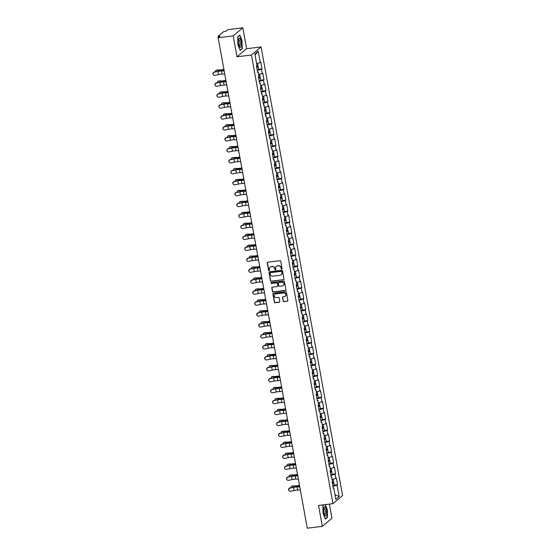 <?xml version="1.0" encoding="UTF-8"?>
<svg xmlns="http://www.w3.org/2000/svg" width="556" height="556" viewBox="0 0 556 556"><rect width="100%" height="100%" fill="white"/><g stroke="black" fill="none" stroke-linecap="round" stroke-linejoin="round"><path stroke-width="0.83" d="M281.69 269.153A0.5 0.466 -130 0 0 282.073 268.611L280.745 261.292A0.709 0.667 -130 0 0 279.946 260.688L267.804 262.189A0.709 0.667 -130 0 0 267.255 262.96L268.583 270.279A0.5 0.466 -130 0 0 269.375 270.598A0.5 0.466 -130 0 0 269.528 270.16L269.354 269.208A2.28 2.134 -130 0 1 271.113 266.741L272.127 266.616A2.28 2.134 -130 0 1 274.685 268.555L274.859 269.5A0.5 0.466 -130 0 0 275.651 269.827A0.5 0.466 -130 0 0 275.804 269.382L275.63 268.437A2.28 2.134 -130 0 1 277.388 265.97L278.396 265.844A2.28 2.134 -130 0 1 280.961 267.777L281.127 268.729A0.5 0.466 -130 0 0 281.69 269.153M276.422 266.345A2.28 2.134 -130 0 1 277.583 265.803L278.591 265.678A2.28 2.134 -130 0 1 281.148 267.617L281.322 268.562A0.5 0.466 -130 0 0 282.01 268.951M267.575 262.258A0.709 0.667 -130 0 0 267.45 262.793L268.777 270.112A0.5 0.466 -130 0 0 269.458 270.501M270.146 267.123A2.28 2.134 -130 0 1 271.307 266.581L272.322 266.456A2.28 2.134 -130 0 1 274.879 268.395L275.053 269.34A0.5 0.466 -130 0 0 275.734 269.729M283.101 301.032A0.709 0.667 -130 0 0 283.907 301.637L287.313 301.22A0.709 0.667 -130 0 0 287.862 300.448L286.382 292.317A0.709 0.667 -130 0 0 285.582 291.712L273.441 293.214A0.709 0.667 -130 0 0 272.892 293.985L274.372 302.11A0.709 0.667 -130 0 0 275.171 302.714L279.286 302.207A0.709 0.667 -130 0 0 279.835 301.435L279.202 297.96A0.709 0.667 -130 0 0 278.403 297.356L276.36 297.606A1.904 1.786 -130 0 1 274.803 294.305A1.904 1.786 -130 0 1 275.693 293.922L283.685 292.936A1.904 1.786 -130 0 1 285.242 296.237A1.904 1.786 -130 0 1 284.352 296.619L283.025 296.786A0.709 0.667 -130 0 0 282.476 297.557L283.296 300.872A0.709 0.667 -130 0 0 284.095 301.477L287.501 301.053A0.709 0.667 -130 0 0 287.73 300.984M237.002 56.795L246.635 48.713L242.833 27.8L233.2 35.883L237.002 56.795L251.43 55.009L332.961 503.653L318.532 505.432L322.334 526.344L307.28 528.2L218.154 37.738L219.954 36.23L218.855 36.362L218.974 37.05M233.2 35.883L218.154 37.738M283.421 279.8A0.709 0.667 -130 0 0 283.97 279.029L282.49 270.897A0.709 0.667 -130 0 0 281.69 270.292L269.549 271.794A0.709 0.667 -130 0 0 269 272.565L270.48 280.69A0.709 0.667 -130 0 0 271.279 281.294L283.609 279.633A0.709 0.667 -130 0 0 283.838 279.564M284.436 281.607L285.916 289.739A0.709 0.667 -130 0 1 285.367 290.51L273.225 292.004A0.709 0.667 -130 0 1 272.426 291.4L271.794 287.925A0.709 0.667 -130 0 1 272.343 287.153L277.263 286.542A0.709 0.667 -130 0 0 277.812 285.77L277.395 283.463A0.709 0.667 -130 0 0 276.596 282.858L271.467 283.49A0.5 0.466 -130 0 1 271.064 282.629A0.5 0.466 -130 0 1 271.293 282.524L283.636 281.002A0.709 0.667 -130 0 1 284.436 281.607M251.43 55.009L261.07 46.926L342.6 495.57L332.961 503.653M334.239 485.179L337.596 484.769L336.38 478.097L332.203 479.55A2.391 0.431 169.7 0 0 332.356 479.508M337.596 484.769L337.089 485.186L339.167 496.591L335.81 499.399L333.739 488.001L333.239 488.418L331.751 477.055L331.251 477.472L330.035 470.807L330.542 470.39L329.764 466.109L329.263 466.526L327.769 455.162L327.269 455.579L326.059 448.914L326.56 448.497L325.781 444.216L325.281 444.633L324.072 437.968L324.572 437.551L323.794 433.27L323.293 433.687L322.084 427.022L322.584 426.605L321.806 422.324L321.305 422.748L320.089 416.076L320.59 415.659L319.818 411.377L319.311 411.801L318.101 405.136L318.602 404.712L317.823 400.431L317.323 400.855L316.114 394.19L316.614 393.766L315.836 389.485L315.335 389.909L314.126 383.244L314.626 382.82L313.848 378.539L313.348 378.963L312.131 372.298L312.639 371.874L311.86 367.592L311.36 368.016L309.866 356.646L309.365 357.07L308.156 350.405L308.656 349.981L307.878 345.7L307.378 346.124L306.168 339.459L306.669 339.035L305.89 334.761L305.39 335.178L304.181 328.513L304.681 328.089L303.903 323.814L303.402 324.231L302.186 317.566L302.693 317.142L301.915 312.868L301.415 313.285L299.92 301.922L299.42 302.339L298.211 295.674L298.711 295.257L297.933 290.976L297.432 291.393L296.223 284.728L296.723 284.311L295.945 280.029L295.445 280.446L294.235 273.781L294.736 273.364L293.957 269.083L293.457 269.5L292.241 262.835L292.741 262.418L291.969 258.137L291.462 258.554L290.253 251.889L290.753 251.472L289.975 247.191L289.474 247.608L288.265 240.943L288.766 240.526L287.987 236.244L287.487 236.668L286.277 229.996L286.778 229.579L285.999 225.298L285.499 225.722L284.283 219.05L284.79 218.633L284.012 214.352L283.511 214.776L282.017 203.406L281.517 203.83L280.307 197.165L280.808 196.741L280.029 192.459L279.529 192.883L278.32 186.218L278.82 185.794L278.042 181.513L277.541 181.937L276.332 175.272L276.832 174.848L276.054 170.567L275.554 170.991L274.337 164.326L274.838 163.902L274.066 159.621L273.559 160.045L272.35 153.38L272.85 152.956L272.072 148.674L271.571 149.098L270.362 142.433L270.862 142.009L270.084 137.735L269.584 138.152L268.374 131.487L268.875 131.063L268.096 126.789L267.596 127.206L266.387 120.541L266.887 120.124L266.109 115.843L265.608 116.26L264.114 104.896L263.613 105.313L262.404 98.648L262.905 98.231L262.126 93.95L261.626 94.367L260.416 87.702L260.917 87.285L260.138 83.004L259.638 83.421L258.429 76.756L258.929 76.339L258.151 72.058L257.65 72.475L256.434 65.81L256.941 65.393L254.863 53.988L258.22 51.173L260.291 62.578L256.615 63.606M258.651 69.236L262.001 68.826L260.792 62.161L260.291 62.578M262.001 68.826L261.501 69.243L262.279 73.524L258.603 74.553M260.639 80.182L263.996 79.772L262.779 73.107L262.279 73.524M263.996 79.772L263.495 80.189L264.267 84.47L260.59 85.499M262.627 91.128L265.983 90.718L264.774 84.046L264.267 84.47M265.983 90.718L265.483 91.135L266.261 95.417L262.585 96.445M264.614 102.075L267.971 101.665L266.762 94.993L266.261 95.417M267.971 101.665L267.471 102.082L268.249 106.363L264.573 107.391M266.609 113.021L269.959 112.604L268.75 105.939L268.249 106.363M269.959 112.604L269.458 113.028L270.237 117.309L266.56 118.338M268.597 123.967L271.947 123.55L270.737 116.885L270.237 117.309M271.947 123.55L271.446 123.974L272.225 128.255L268.548 129.284M270.584 134.913L273.941 134.496L272.725 127.831L272.225 128.255M273.941 134.496L273.441 134.92L274.219 139.202L270.536 140.23M272.572 145.86L275.929 145.443L274.72 138.778L274.219 139.202M275.929 145.443L275.428 145.867L276.207 150.148L272.53 151.176M274.56 156.806L277.917 156.389L276.707 149.724L276.207 150.148M277.917 156.389L277.416 156.813L278.195 161.094L274.518 162.123M276.554 167.752L279.904 167.335L278.695 160.67L278.195 161.094M279.904 167.335L279.404 167.759L280.182 172.033L276.506 173.069M278.542 178.698L281.899 178.281L280.683 171.616L280.182 172.033M281.899 178.281L281.392 178.705L282.17 182.98L278.493 184.015M280.53 189.645L283.887 189.228L282.67 182.563L282.17 182.98M283.887 189.228L283.386 189.652L284.165 193.926L280.488 194.961M282.517 200.591L285.874 200.174L284.665 193.509L284.165 193.926M285.874 200.174L285.374 200.591L286.152 204.872L282.476 205.908M284.505 211.537L287.862 211.12L286.653 204.455L286.152 204.872M287.862 211.12L287.362 211.537L288.14 215.818L284.464 216.847M286.5 222.476L289.85 222.066L288.64 215.401L288.14 215.818M289.85 222.066L289.349 222.483L290.128 226.765L286.451 227.793A2.391 0.431 169.7 0 0 286.604 227.751M288.488 233.423L291.844 233.013L290.628 226.348L290.128 226.765M291.844 233.013L291.344 233.43L292.115 237.711L288.439 238.739M290.475 244.369L293.832 243.959L292.623 237.294L292.115 237.711M293.832 243.959L293.332 244.376L294.11 248.657L290.434 249.686A2.391 0.431 169.7 0 0 290.586 249.644M292.463 255.315L295.82 254.905L294.61 248.24L294.11 248.657M295.82 254.905L295.319 255.322L296.098 259.603L292.421 260.632A2.391 0.431 169.7 0 0 292.574 260.59M294.458 266.261L297.808 265.851L296.598 259.186L296.098 259.603M297.808 265.851L297.307 266.268L298.085 270.55L294.409 271.578A2.391 0.431 169.7 0 0 294.562 271.536M296.445 277.208L299.795 276.798L298.586 270.126L298.085 270.55M299.795 276.798L299.295 277.215L300.073 281.496L296.397 282.524A2.391 0.431 169.7 0 0 296.55 282.483M298.433 288.154L301.79 287.744L300.574 281.072L300.073 281.496M301.79 287.744L301.289 288.161L302.068 292.442L298.384 293.471A2.391 0.431 169.7 0 0 298.537 293.429M300.421 299.1L303.778 298.683L302.568 292.018L302.068 292.442M303.778 298.683L303.277 299.107L304.056 303.388L300.379 304.417A2.391 0.431 169.7 0 0 300.532 304.375M302.408 310.046L305.765 309.629L304.556 302.964L304.056 303.388M305.765 309.629L305.265 310.053L306.043 314.335L302.367 315.363A2.391 0.431 169.7 0 0 302.52 315.321M304.403 320.993L307.753 320.576L306.544 313.911L306.043 314.335M307.753 320.576L307.253 321L308.031 325.281L304.354 326.309A2.391 0.431 169.7 0 0 304.507 326.268M306.391 331.939L309.748 331.522L308.531 324.857L308.031 325.281M309.748 331.522L309.24 331.946L310.019 336.227L306.342 337.256A2.391 0.431 169.7 0 0 306.495 337.214M308.378 342.885L311.735 342.468L310.519 335.803L310.019 336.227M311.735 342.468L311.235 342.892L312.013 347.173L308.337 348.202A2.391 0.431 169.7 0 0 308.49 348.16M310.366 353.831L313.723 353.414L312.514 346.749L312.013 347.173M313.723 353.414L313.223 353.838L314.001 358.12L310.324 359.148A2.391 0.431 169.7 0 0 310.477 359.106M312.354 364.778L315.711 364.361L314.501 357.696L314.001 358.12M315.711 364.361L315.21 364.785L315.989 369.059L312.312 370.094A2.391 0.431 169.7 0 0 312.465 370.053M314.349 375.724L317.698 375.307L316.489 368.642L315.989 369.059M317.698 375.307L317.198 375.731L317.976 380.005L314.3 381.041A2.391 0.431 169.7 0 0 314.453 380.992M316.336 386.67L319.693 386.253L318.477 379.588L317.976 380.005M319.693 386.253L319.193 386.67L319.964 390.951L316.288 391.987A2.391 0.431 169.7 0 0 316.44 391.938M318.324 397.616L321.681 397.199L320.471 390.534L319.964 390.951M321.681 397.199L321.18 397.616L321.959 401.898L318.282 402.933A2.391 0.431 169.7 0 0 318.435 402.885M320.312 408.563L323.668 408.146L322.459 401.481L321.959 401.898M323.668 408.146L323.168 408.563L323.946 412.844L320.27 413.872A2.391 0.431 169.7 0 0 320.423 413.831M322.306 419.502L325.656 419.092L324.447 412.427L323.946 412.844M325.656 419.092L325.156 419.509L325.934 423.79L322.258 424.819A2.391 0.431 169.7 0 0 322.41 424.777M324.294 430.448L327.651 430.038L326.435 423.373L325.934 423.79M327.651 430.038L327.143 430.455L327.922 434.736L324.245 435.765A2.391 0.431 169.7 0 0 324.398 435.723M326.282 441.394L329.638 440.984L328.422 434.319L327.922 434.736M329.638 440.984L329.138 441.401L329.916 445.683L326.233 446.711A2.391 0.431 169.7 0 0 326.386 446.67M328.269 452.341L331.626 451.931L330.417 445.266L329.916 445.683M331.626 451.931L331.126 452.348L331.904 456.629L328.228 457.657A2.391 0.431 169.7 0 0 328.381 457.616M330.257 463.287L333.614 462.877L332.405 456.212L331.904 456.629M333.614 462.877L333.113 463.294L333.892 467.575L330.215 468.604A2.391 0.431 169.7 0 0 330.368 468.562M332.252 474.233L335.602 473.823L334.392 467.151L333.892 467.575M335.602 473.823L335.101 474.24L335.88 478.521M331.154 476.965L331.751 477.055M335.101 474.24L330.876 475.422M329.166 466.018L329.764 466.109M333.113 463.294L328.888 464.475M327.178 455.072L327.769 455.162M331.126 452.348L326.9 453.536M325.19 444.126L325.781 444.216M329.138 441.401L324.912 442.59M323.196 433.18L323.794 433.27M327.143 430.455L322.918 431.644M321.208 422.233L321.806 422.324M325.156 419.509L320.93 420.697M319.22 411.287L319.818 411.377M323.168 408.563L318.942 409.751M317.233 400.341L317.823 400.431M321.18 397.616L316.955 398.805M315.245 389.395L315.836 389.485M319.193 386.67L314.96 387.859M313.25 378.448L313.848 378.539M317.198 375.731L312.972 376.912M311.263 367.502L311.86 367.592M315.21 364.785L310.985 365.966M309.275 356.556L309.866 356.646M313.223 353.838L308.997 355.02M307.287 345.61L307.878 345.7M311.235 342.892L307.009 344.074M305.3 334.663L305.89 334.761M309.24 331.946L305.015 333.127M303.305 323.717L303.903 323.814M307.253 321L303.027 322.181M301.317 312.771L301.915 312.868M305.265 310.053L301.039 311.235M299.33 301.825L299.92 301.922M303.277 299.107L299.052 300.289M297.342 290.878L297.933 290.976M301.289 288.161L297.057 289.342M295.347 279.939L295.945 280.029M299.295 277.215L295.069 278.396M293.359 268.993L293.957 269.083M297.307 266.268L293.081 267.457M291.372 258.047L291.969 258.137M295.319 255.322L291.094 256.511M289.384 247.1L289.975 247.191M293.332 244.376L289.106 245.564M287.396 236.154L287.987 236.244M291.344 233.43L287.111 234.618M285.402 225.208L285.999 225.298M289.349 222.483L285.124 223.672M283.414 214.262L284.012 214.352M287.362 211.537L283.136 212.726M281.426 203.315L282.017 203.406M285.374 200.591L281.148 201.779M279.439 192.369L280.029 192.459M283.386 189.652L279.161 190.833M277.451 181.423L278.042 181.513M281.392 178.705L277.166 179.887M275.456 170.477L276.054 170.567M279.404 167.759L275.178 168.941M273.469 159.53L274.066 159.621M277.416 156.813L273.191 157.994M271.481 148.584L272.072 148.674M275.428 145.867L271.203 147.048M269.493 137.638L270.084 137.735M273.441 134.92L269.208 136.102M267.499 126.692L268.096 126.789M271.446 123.974L267.221 125.156M265.511 115.745L266.109 115.843M269.458 113.028L265.233 114.209M263.523 104.799L264.114 104.896M267.471 102.082L263.245 103.263M261.535 93.86L262.126 93.95M265.483 91.135L261.257 92.317M259.548 82.913L260.138 83.004M263.495 80.189L259.263 81.371M257.553 71.967L258.151 72.058M261.501 69.243L257.275 70.431M242.833 27.8L227.786 29.656L225.986 31.171L223.568 31.678L218.112 36.251L218.855 36.362M258.22 51.173L255.072 55.141M322.334 526.344L331.967 518.261L329.395 504.09M246.635 48.713L261.07 46.926M333.148 487.904L333.739 488.001M337.089 485.186L332.863 486.368M339.167 496.591L334.955 494.687M242.145 40.915L239.838 35.049L237.69 36.849L237.85 44.522L240.15 50.387L242.298 48.587L241.923 40.942M323.787 504.785L322.869 505.557L323.029 513.223L325.329 519.095L327.477 517.295L327.317 509.623L325.343 504.591M269.319 271.863A0.709 0.667 -130 0 0 269.194 272.405L270.668 280.53A0.709 0.667 -130 0 0 271.467 281.134L283.609 279.633M281.683 271.773A0.5 0.466 -130 0 0 281.127 271.349L270.466 272.662A0.5 0.466 -130 0 0 270.084 273.204L270.265 274.205A2.28 2.134 -130 0 0 272.822 276.144L280.106 275.241A2.28 2.134 -130 0 0 281.864 272.774L281.878 271.613A0.5 0.466 -130 0 0 281.315 271.189L281.127 271.349M270.341 272.697A0.5 0.466 -130 0 1 270.661 272.503L281.315 271.189M281.266 274.699A2.28 2.134 -130 0 0 282.059 272.614L281.864 272.774M281.878 271.613L282.059 272.614M272.113 287.223A0.709 0.667 -130 0 0 271.981 287.765L272.614 291.24A0.709 0.667 -130 0 0 273.413 291.844L285.555 290.343A0.709 0.667 -130 0 0 285.784 290.274M277.687 286.312A0.709 0.667 -130 0 0 278.007 285.61L277.59 283.303A0.709 0.667 -130 0 0 276.791 282.698L271.467 283.49M271.168 282.559A0.5 0.466 -130 0 0 271.662 283.331M282.372 285.916A1.904 1.786 -130 0 0 283.685 283.358A1.904 1.786 -130 0 0 281.704 282.226L278.89 282.573A0.709 0.667 -130 0 0 278.341 283.345L278.758 285.652A0.709 0.667 -130 0 0 279.557 286.264L282.372 285.916M283.358 285.443A1.904 1.786 -130 0 0 281.899 282.066L281.704 282.226M278.66 282.65A0.709 0.667 -130 0 1 279.084 282.413L281.899 282.066M282.795 296.855A0.709 0.667 -130 0 0 282.663 297.39L283.296 300.872M285.339 296.146A1.904 1.786 -130 0 0 283.88 292.769L283.685 292.936M274.9 294.228A1.904 1.786 -130 0 1 275.887 293.756L283.88 292.769M273.211 293.283A0.709 0.667 -130 0 0 273.086 293.825L274.56 301.95A0.709 0.667 -130 0 0 275.359 302.554L279.473 302.047A0.709 0.667 -130 0 0 279.703 301.977M241.825 48.643L242.298 48.587M326.998 517.351L327.477 517.295M223.936 69.576L223.331 69.695A5.803 1.042 169.7 0 1 221.316 70.014A5.803 1.042 169.7 0 1 219.14 70.174L216.395 70.223A1.633 1.181 -111.5 0 0 216.089 70.285L216.694 70.049A1.633 1.181 68.5 0 1 217 69.986L219.745 69.938A4.858 0.876 -10.3 0 0 221.566 69.799A4.858 0.876 -10.3 0 0 223.255 69.535L223.908 69.41M216.089 70.285A1.633 1.181 -111.5 0 0 215.457 71.78M257.574 63.335L258.026 65.796A2.391 0.431 169.7 0 1 256.559 66.47M256.566 66.518A2.391 0.431 169.7 0 1 258.179 66.637A2.391 0.431 169.7 0 1 256.712 67.318M258.179 66.637L258.665 69.34A2.391 0.431 169.7 0 1 257.199 70.014M256.677 67.13L257.247 66.803L256.601 66.706M213.476 74.845A1.633 1.592 -45.9 0 1 214.248 72.023L214.401 72.169A1.633 1.592 134.1 0 0 213.553 74.921A1.633 1.592 134.1 0 0 214.97 75.324L218.536 74.594A4.858 0.876 169.7 0 1 220.593 74.254A4.858 0.876 169.7 0 1 222.122 74.122L224.742 74.017M214.401 72.169L217.966 71.432A4.858 0.876 169.7 0 1 220.023 71.098A4.858 0.876 169.7 0 1 221.552 70.966L224.172 70.862M224.131 70.647L222.101 70.73A5.803 1.042 -10.3 0 0 220.273 70.883A5.803 1.042 -10.3 0 0 217.813 71.293L214.248 72.023M241.109 41.686A4.712 1.397 83 0 0 238.628 38.885A4.712 1.397 83 0 0 238.607 43.785A4.712 1.397 83 0 0 239.601 46.767A4.712 1.397 83 0 0 241.116 46.509A4.712 1.397 83 0 0 241.109 41.686M239.205 45.974A3.225 0.959 83 0 0 239.441 46.037A3.225 0.959 83 0 0 239.9 42.117A3.225 0.959 83 0 0 238.649 39.636A3.225 0.959 83 0 0 238.441 39.747M237.69 36.988L239.705 35.299L241.936 40.991L242.089 48.421L240.053 50.13M326.379 514.863A4.712 1.397 83 0 0 325.802 508.511A4.712 1.397 83 0 0 323.8 507.586A4.712 1.397 83 0 0 323.689 508.017A4.712 1.397 83 0 0 324.78 515.475A4.712 1.397 83 0 0 326.379 514.863M324.384 514.682A3.225 0.959 83 0 0 324.621 514.745A3.225 0.959 83 0 0 325.142 513.883A3.225 0.959 83 0 0 324.975 510.311A3.225 0.959 83 0 0 323.828 508.337A3.225 0.959 83 0 0 323.62 508.455M322.869 505.696L323.988 504.758M325.121 504.619L327.116 509.699L327.269 517.129L325.232 518.838M225.924 80.523L225.326 80.641A5.803 1.042 169.7 0 1 223.303 80.961A5.803 1.042 169.7 0 1 221.135 81.12L218.39 81.169A1.633 1.181 -111.5 0 0 218.077 81.232L218.682 80.995A1.633 1.181 68.5 0 1 218.988 80.933L221.733 80.884A4.858 0.876 -10.3 0 0 223.554 80.745A4.858 0.876 -10.3 0 0 225.243 80.481L225.896 80.356M218.077 81.232A1.633 1.181 -111.5 0 0 217.445 82.719M259.569 74.282L260.013 76.742A2.391 0.431 169.7 0 1 258.547 77.416M258.554 77.465A2.391 0.431 169.7 0 1 260.166 77.583A2.391 0.431 169.7 0 1 258.7 78.257M260.166 77.583L260.653 80.286A2.391 0.431 169.7 0 1 259.193 80.961M258.665 78.076L259.235 77.75L258.589 77.652M227.911 91.469L227.314 91.587A5.803 1.042 169.7 0 1 225.291 91.907A5.803 1.042 169.7 0 1 223.123 92.067L220.378 92.115A1.633 1.181 -111.5 0 0 220.065 92.178L220.669 91.935A1.633 1.181 68.5 0 1 220.982 91.879L223.727 91.83A4.858 0.876 -10.3 0 0 225.541 91.691A4.858 0.876 -10.3 0 0 227.237 91.427L227.884 91.302M220.065 92.178A1.633 1.181 -111.5 0 0 219.432 93.665M261.556 85.228L262.001 87.688A2.391 0.431 169.7 0 1 260.535 88.362M260.542 88.411A2.391 0.431 169.7 0 1 262.154 88.529A2.391 0.431 169.7 0 1 260.688 89.203M262.154 88.529L262.647 91.233A2.391 0.431 169.7 0 1 261.181 91.907M260.653 89.016L261.23 88.696L260.576 88.599M229.906 102.415L229.301 102.533A5.803 1.042 169.7 0 1 227.279 102.853A5.803 1.042 169.7 0 1 225.11 103.013L222.365 103.062A1.633 1.181 -111.5 0 0 222.052 103.124L222.657 102.881A1.633 1.181 68.5 0 1 222.97 102.825L225.715 102.777A4.858 0.876 -10.3 0 0 227.529 102.638A4.858 0.876 -10.3 0 0 229.225 102.374L229.871 102.248M222.052 103.124A1.633 1.181 -111.5 0 0 221.427 104.611M263.544 96.174L263.989 98.634A2.391 0.431 169.7 0 1 262.522 99.309M262.536 99.357A2.391 0.431 169.7 0 1 264.142 99.475A2.391 0.431 169.7 0 1 262.675 100.149M264.142 99.475L264.635 102.179A2.391 0.431 169.7 0 1 263.169 102.853M262.647 99.962L263.217 99.642L262.564 99.545M231.894 113.361L231.289 113.48A5.803 1.042 169.7 0 1 229.274 113.792A5.803 1.042 169.7 0 1 227.098 113.959L224.353 114.008A1.633 1.181 -111.5 0 0 224.047 114.063L224.645 113.827A1.633 1.181 68.5 0 1 224.958 113.771L227.703 113.723A4.858 0.876 -10.3 0 0 229.524 113.584A4.858 0.876 -10.3 0 0 231.213 113.32L231.866 113.195M224.047 114.063A1.633 1.181 -111.5 0 0 223.415 115.558M265.532 107.12L265.976 109.581A2.391 0.431 169.7 0 1 264.517 110.255M264.524 110.303A2.391 0.431 169.7 0 1 266.136 110.422A2.391 0.431 169.7 0 1 264.67 111.096M266.136 110.422L266.623 113.125A2.391 0.431 169.7 0 1 265.156 113.799M264.635 110.908L265.205 110.588L264.559 110.491M233.881 124.308L233.277 124.419A5.803 1.042 169.7 0 1 231.261 124.739A5.803 1.042 169.7 0 1 229.086 124.905L226.341 124.954A1.633 1.181 -111.5 0 0 226.035 125.01L226.639 124.773A1.633 1.181 68.5 0 1 226.945 124.718L229.691 124.669A4.858 0.876 -10.3 0 0 231.511 124.53A4.858 0.876 -10.3 0 0 233.2 124.266L233.854 124.141M226.035 125.01A1.633 1.181 -111.5 0 0 225.402 126.504M267.519 118.067L267.971 120.527A2.391 0.431 169.7 0 1 266.505 121.201M266.512 121.25A2.391 0.431 169.7 0 1 268.124 121.368A2.391 0.431 169.7 0 1 266.658 122.042M268.124 121.368L268.611 124.064A2.391 0.431 169.7 0 1 267.144 124.746M266.623 121.854L267.193 121.535L266.546 121.437M215.464 85.791A1.633 1.592 -45.9 0 1 216.242 82.969L216.388 83.115A1.633 1.592 134.1 0 0 215.54 85.867A1.633 1.592 134.1 0 0 216.958 86.27L220.53 85.541A4.858 0.876 169.7 0 1 222.588 85.2A4.858 0.876 169.7 0 1 224.117 85.068L226.73 84.964M216.388 83.115L219.954 82.378A4.858 0.876 169.7 0 1 222.011 82.038A4.858 0.876 169.7 0 1 223.54 81.913L226.16 81.808M226.118 81.593L224.089 81.676A5.803 1.042 -10.3 0 0 222.261 81.829A5.803 1.042 -10.3 0 0 219.808 82.239L216.242 82.969M217.459 96.737A1.633 1.592 -45.9 0 1 218.23 93.915L218.376 94.061A1.633 1.592 134.1 0 0 217.528 96.814A1.633 1.592 134.1 0 0 218.953 97.217L222.518 96.487A4.858 0.876 169.7 0 1 224.575 96.146A4.858 0.876 169.7 0 1 226.104 96.014L228.725 95.91M218.376 94.061L221.941 93.325A4.858 0.876 169.7 0 1 223.998 92.984A4.858 0.876 169.7 0 1 225.527 92.859L228.148 92.755M228.106 92.539L226.077 92.623A5.803 1.042 -10.3 0 0 224.249 92.776A5.803 1.042 -10.3 0 0 221.795 93.186L218.23 93.915M219.446 107.683A1.633 1.592 -45.9 0 1 220.218 104.862L220.364 105.008A1.633 1.592 134.1 0 0 219.516 107.76A1.633 1.592 134.1 0 0 220.94 108.163L224.506 107.433A4.858 0.876 169.7 0 1 226.563 107.093A4.858 0.876 169.7 0 1 228.092 106.96L230.712 106.856M220.364 105.008L223.929 104.271A4.858 0.876 169.7 0 1 225.993 103.93A4.858 0.876 169.7 0 1 227.522 103.805L230.135 103.701M230.101 103.486L228.064 103.569A5.803 1.042 -10.3 0 0 226.243 103.722A5.803 1.042 -10.3 0 0 223.783 104.132L220.218 104.862M221.434 118.63A1.633 1.592 -45.9 0 1 222.205 115.808L222.358 115.954A1.633 1.592 134.1 0 0 221.503 118.706A1.633 1.592 134.1 0 0 222.928 119.109L226.494 118.379A4.858 0.876 169.7 0 1 228.551 118.039A4.858 0.876 169.7 0 1 230.08 117.907L232.7 117.802M222.358 115.954L225.924 115.217A4.858 0.876 169.7 0 1 227.981 114.877A4.858 0.876 169.7 0 1 229.51 114.751L232.123 114.647M232.088 114.432L230.052 114.515A5.803 1.042 -10.3 0 0 228.231 114.668A5.803 1.042 -10.3 0 0 225.771 115.071L222.205 115.808M223.422 129.576A1.633 1.592 -45.9 0 1 224.193 126.754L224.346 126.9A1.633 1.592 134.1 0 0 223.498 129.645A1.633 1.592 134.1 0 0 224.916 130.055L228.481 129.319A4.858 0.876 169.7 0 1 230.545 128.985A4.858 0.876 169.7 0 1 232.074 128.853L234.688 128.749M224.346 126.9L227.911 126.163A4.858 0.876 169.7 0 1 229.969 125.823A4.858 0.876 169.7 0 1 231.498 125.691L234.118 125.586M234.076 125.378L232.047 125.461A5.803 1.042 -10.3 0 0 230.219 125.614A5.803 1.042 -10.3 0 0 227.758 126.017L224.193 126.754M235.869 135.254L235.271 135.365A5.803 1.042 169.7 0 1 233.249 135.685A5.803 1.042 169.7 0 1 231.081 135.852L228.335 135.9A1.633 1.181 -111.5 0 0 228.023 135.956L228.627 135.72A1.633 1.181 68.5 0 1 228.933 135.664L231.678 135.615A4.858 0.876 -10.3 0 0 233.499 135.476A4.858 0.876 -10.3 0 0 235.188 135.212L235.841 135.087M228.023 135.956A1.633 1.181 -111.5 0 0 227.39 137.45M269.514 129.013L269.959 131.473A2.391 0.431 169.7 0 1 268.492 132.147M268.499 132.196A2.391 0.431 169.7 0 1 270.112 132.314A2.391 0.431 169.7 0 1 268.645 132.988M270.112 132.314L270.605 135.011A2.391 0.431 169.7 0 1 269.139 135.692M268.611 132.801L269.187 132.481L268.534 132.384M225.416 140.522A1.633 1.592 -45.9 0 1 226.188 137.7L226.334 137.846A1.633 1.592 134.1 0 0 225.486 140.592A1.633 1.592 134.1 0 0 226.911 141.002L230.476 140.265A4.858 0.876 169.7 0 1 232.533 139.924A4.858 0.876 169.7 0 1 234.062 139.799L236.675 139.695M226.334 137.846L229.899 137.11A4.858 0.876 169.7 0 1 231.956 136.769A4.858 0.876 169.7 0 1 233.485 136.637L236.105 136.533M236.064 136.324L234.034 136.408A5.803 1.042 -10.3 0 0 232.206 136.561A5.803 1.042 -10.3 0 0 229.753 136.964L226.188 137.7M237.864 146.2L237.259 146.311A5.803 1.042 169.7 0 1 235.237 146.631A5.803 1.042 169.7 0 1 233.068 146.798L230.323 146.847A1.633 1.181 -111.5 0 0 230.01 146.902L230.615 146.666A1.633 1.181 68.5 0 1 230.928 146.603L233.673 146.562A4.858 0.876 -10.3 0 0 235.487 146.423A4.858 0.876 -10.3 0 0 237.183 146.159L237.829 146.033M230.01 146.902A1.633 1.181 -111.5 0 0 229.385 148.396M271.502 139.959L271.947 142.412A2.391 0.431 169.7 0 1 270.48 143.094M270.487 143.142A2.391 0.431 169.7 0 1 272.099 143.26A2.391 0.431 169.7 0 1 270.633 143.934M272.099 143.26L272.593 145.957A2.391 0.431 169.7 0 1 271.126 146.638M270.598 143.747L271.175 143.427L270.522 143.33M227.404 151.468A1.633 1.592 -45.9 0 1 228.175 148.647L228.321 148.793A1.633 1.592 134.1 0 0 227.474 151.538A1.633 1.592 134.1 0 0 228.898 151.948L232.464 151.211A4.858 0.876 169.7 0 1 234.521 150.871A4.858 0.876 169.7 0 1 236.05 150.745L238.67 150.641M228.321 148.793L231.887 148.056A4.858 0.876 169.7 0 1 233.944 147.715A4.858 0.876 169.7 0 1 235.473 147.583L238.093 147.479M238.058 147.27L236.022 147.347A5.803 1.042 -10.3 0 0 234.194 147.507A5.803 1.042 -10.3 0 0 231.741 147.91L228.175 148.647M239.851 157.146L239.247 157.258A5.803 1.042 169.7 0 1 237.224 157.577A5.803 1.042 169.7 0 1 235.056 157.744L232.311 157.793A1.633 1.181 -111.5 0 0 232.005 157.848L232.603 157.612A1.633 1.181 68.5 0 1 232.915 157.55L235.661 157.508A4.858 0.876 -10.3 0 0 237.475 157.369A4.858 0.876 -10.3 0 0 239.17 157.105L239.817 156.98M232.005 157.848A1.633 1.181 -111.5 0 0 231.372 159.343M273.489 150.905L273.934 153.359A2.391 0.431 169.7 0 1 272.468 154.04M272.482 154.088A2.391 0.431 169.7 0 1 274.087 154.207A2.391 0.431 169.7 0 1 272.621 154.881M274.087 154.207L274.581 156.903A2.391 0.431 169.7 0 1 273.114 157.584M272.593 154.693L273.163 154.373L272.516 154.269M229.392 162.415A1.633 1.592 -45.9 0 1 230.163 159.593L230.309 159.739A1.633 1.592 134.1 0 0 229.461 162.484A1.633 1.592 134.1 0 0 230.886 162.894L234.451 162.157A4.858 0.876 169.7 0 1 236.508 161.817A4.858 0.876 169.7 0 1 238.037 161.692L240.658 161.587M230.309 159.739L233.881 159.002A4.858 0.876 169.7 0 1 235.939 158.662A4.858 0.876 169.7 0 1 237.468 158.529L240.081 158.425M240.046 158.217L238.01 158.293A5.803 1.042 -10.3 0 0 236.189 158.453A5.803 1.042 -10.3 0 0 233.728 158.856L230.163 159.593M241.839 168.093L241.234 168.204A5.803 1.042 169.7 0 1 239.219 168.524A5.803 1.042 169.7 0 1 237.044 168.69L234.298 168.732A1.633 1.181 -111.5 0 0 233.993 168.795L234.597 168.558A1.633 1.181 68.5 0 1 234.903 168.496L237.648 168.454A4.858 0.876 -10.3 0 0 239.469 168.315A4.858 0.876 -10.3 0 0 241.158 168.044L241.811 167.926M233.993 168.795A1.633 1.181 -111.5 0 0 233.36 170.289M275.477 161.852L275.929 164.305A2.391 0.431 169.7 0 1 274.462 164.986M274.469 165.028A2.391 0.431 169.7 0 1 276.082 165.153A2.391 0.431 169.7 0 1 274.615 165.827M276.082 165.153L276.568 167.849A2.391 0.431 169.7 0 1 275.102 168.531M274.581 165.639L275.15 165.32L274.504 165.215M231.379 173.361A1.633 1.592 -45.9 0 1 232.151 170.539L232.304 170.685A1.633 1.592 134.1 0 0 231.456 173.43A1.633 1.592 134.1 0 0 232.874 173.84L236.439 173.104A4.858 0.876 169.7 0 1 238.496 172.763A4.858 0.876 169.7 0 1 240.025 172.638L242.645 172.534M232.304 170.685L235.869 169.948A4.858 0.876 169.7 0 1 237.926 169.608A4.858 0.876 169.7 0 1 239.455 169.476L242.075 169.371M242.034 169.163L240.004 169.239A5.803 1.042 -10.3 0 0 238.176 169.399A5.803 1.042 -10.3 0 0 235.716 169.802L232.151 170.539M243.827 179.039L243.222 179.15A5.803 1.042 169.7 0 1 241.207 179.47A5.803 1.042 169.7 0 1 239.031 179.637L236.293 179.678A1.633 1.181 -111.5 0 0 235.98 179.741L236.585 179.505A1.633 1.181 68.5 0 1 236.891 179.442L239.636 179.4A4.858 0.876 -10.3 0 0 241.457 179.261A4.858 0.876 -10.3 0 0 243.146 178.99L243.799 178.872M235.98 179.741A1.633 1.181 -111.5 0 0 235.348 181.235M277.472 172.798L277.917 175.251A2.391 0.431 169.7 0 1 276.45 175.932M276.457 175.974A2.391 0.431 169.7 0 1 278.07 176.092A2.391 0.431 169.7 0 1 276.603 176.773M278.07 176.092L278.556 178.796A2.391 0.431 169.7 0 1 277.096 179.477M276.568 176.586L277.138 176.266L276.492 176.162M233.367 184.3A1.633 1.592 -45.9 0 1 234.139 181.485L234.291 181.624A1.633 1.592 134.1 0 0 233.444 184.377A1.633 1.592 134.1 0 0 234.861 184.787L238.434 184.05A4.858 0.876 169.7 0 1 240.491 183.709A4.858 0.876 169.7 0 1 242.02 183.577L244.633 183.473M234.291 181.624L237.857 180.895A4.858 0.876 169.7 0 1 239.914 180.554A4.858 0.876 169.7 0 1 241.443 180.422L244.063 180.318M244.021 180.109L241.992 180.186A5.803 1.042 -10.3 0 0 240.164 180.346A5.803 1.042 -10.3 0 0 237.711 180.749L234.139 181.485M245.815 189.985L245.217 190.096A5.803 1.042 169.7 0 1 243.194 190.416A5.803 1.042 169.7 0 1 241.026 190.583L238.281 190.625A1.633 1.181 -111.5 0 0 237.968 190.687L238.573 190.451A1.633 1.181 68.5 0 1 238.885 190.388L241.631 190.347A4.858 0.876 -10.3 0 0 243.445 190.208A4.858 0.876 -10.3 0 0 245.14 189.937L245.787 189.811M237.968 190.687A1.633 1.181 -111.5 0 0 237.336 192.181M279.459 183.744L279.904 186.197A2.391 0.431 169.7 0 1 278.438 186.879M278.445 186.92A2.391 0.431 169.7 0 1 280.057 187.038A2.391 0.431 169.7 0 1 278.591 187.72M280.057 187.038L280.551 189.742A2.391 0.431 169.7 0 1 279.084 190.423M278.556 187.532L279.133 187.212L278.48 187.108M235.362 195.246A1.633 1.592 -45.9 0 1 236.133 192.432L236.279 192.571A1.633 1.592 134.1 0 0 235.431 195.323A1.633 1.592 134.1 0 0 236.856 195.733L240.421 194.996A4.858 0.876 169.7 0 1 242.479 194.656A4.858 0.876 169.7 0 1 244.008 194.524L246.628 194.419M236.279 192.571L239.845 191.841A4.858 0.876 169.7 0 1 241.902 191.5A4.858 0.876 169.7 0 1 243.431 191.368L246.051 191.264M246.009 191.055L243.98 191.132A5.803 1.042 -10.3 0 0 242.152 191.292A5.803 1.042 -10.3 0 0 239.699 191.695L236.133 192.432M247.809 200.924L247.205 201.043A5.803 1.042 169.7 0 1 245.182 201.362A5.803 1.042 169.7 0 1 243.014 201.529L240.268 201.571A1.633 1.181 -111.5 0 0 239.956 201.633L240.56 201.397A1.633 1.181 68.5 0 1 240.873 201.335L243.618 201.293A4.858 0.876 -10.3 0 0 245.432 201.154A4.858 0.876 -10.3 0 0 247.128 200.883L247.774 200.758M239.956 201.633A1.633 1.181 -111.5 0 0 239.33 203.128M281.447 194.69L281.892 197.144A2.391 0.431 169.7 0 1 280.426 197.825M280.439 197.866A2.391 0.431 169.7 0 1 282.045 197.985A2.391 0.431 169.7 0 1 280.578 198.666M282.045 197.985L282.538 200.688A2.391 0.431 169.7 0 1 281.072 201.369M280.544 198.478L281.121 198.158L280.467 198.054M237.349 206.193A1.633 1.592 -45.9 0 1 238.121 203.378L238.267 203.517A1.633 1.592 134.1 0 0 237.419 206.269A1.633 1.592 134.1 0 0 238.844 206.679L242.409 205.942A4.858 0.876 169.7 0 1 244.466 205.602A4.858 0.876 169.7 0 1 245.995 205.47L248.615 205.366M238.267 203.517L241.832 202.787A4.858 0.876 169.7 0 1 243.889 202.447A4.858 0.876 169.7 0 1 245.418 202.315L248.039 202.21M248.004 202.002L245.967 202.078A5.803 1.042 -10.3 0 0 244.147 202.238A5.803 1.042 -10.3 0 0 241.686 202.641L238.121 203.378M249.797 211.871L249.192 211.989A5.803 1.042 169.7 0 1 247.17 212.309A5.803 1.042 169.7 0 1 245.001 212.475L242.256 212.517A1.633 1.181 -111.5 0 0 241.95 212.58L242.548 212.343A1.633 1.181 68.5 0 1 242.861 212.281L245.606 212.239A4.858 0.876 -10.3 0 0 247.427 212.1A4.858 0.876 -10.3 0 0 249.116 211.829L249.762 211.704M241.95 212.58A1.633 1.181 -111.5 0 0 241.318 214.074M283.435 205.637L283.88 208.09A2.391 0.431 169.7 0 1 282.42 208.771M282.427 208.813A2.391 0.431 169.7 0 1 284.033 208.931A2.391 0.431 169.7 0 1 282.573 209.612M284.033 208.931L284.526 211.634A2.391 0.431 169.7 0 1 283.06 212.309M282.538 209.424L283.108 209.105L282.462 209M239.337 217.139A1.633 1.592 -45.9 0 1 240.109 214.324L240.255 214.463A1.633 1.592 134.1 0 0 239.407 217.215A1.633 1.592 134.1 0 0 240.831 217.625L244.397 216.889A4.858 0.876 169.7 0 1 246.454 216.548A4.858 0.876 169.7 0 1 247.983 216.416L250.603 216.312M240.255 214.463L243.827 213.733A4.858 0.876 169.7 0 1 245.884 213.393A4.858 0.876 169.7 0 1 247.413 213.261L250.026 213.156M249.991 212.941L247.955 213.024A5.803 1.042 -10.3 0 0 246.134 213.184A5.803 1.042 -10.3 0 0 243.674 213.587L240.109 214.324M251.785 222.817L251.18 222.935A5.803 1.042 169.7 0 1 249.164 223.255A5.803 1.042 169.7 0 1 246.989 223.422L244.244 223.463A1.633 1.181 -111.5 0 0 243.938 223.526L244.543 223.29A1.633 1.181 68.5 0 1 244.849 223.227L247.594 223.185A4.858 0.876 -10.3 0 0 249.415 223.046A4.858 0.876 -10.3 0 0 251.103 222.775L251.757 222.65M243.938 223.526A1.633 1.181 -111.5 0 0 243.306 225.02M285.423 216.583L285.874 219.036A2.391 0.431 169.7 0 1 284.408 219.717M284.415 219.759A2.391 0.431 169.7 0 1 286.027 219.877A2.391 0.431 169.7 0 1 284.561 220.558M286.027 219.877L286.514 222.581A2.391 0.431 169.7 0 1 285.047 223.255M284.526 220.371L285.096 220.044L284.45 219.947M241.325 228.085A1.633 1.592 -45.9 0 1 242.096 225.27L242.249 225.409A1.633 1.592 134.1 0 0 241.401 228.162A1.633 1.592 134.1 0 0 242.819 228.572L246.384 227.835A4.858 0.876 169.7 0 1 248.442 227.494A4.858 0.876 169.7 0 1 249.971 227.362L252.591 227.258M242.249 225.409L245.815 224.68A4.858 0.876 169.7 0 1 247.872 224.339A4.858 0.876 169.7 0 1 249.401 224.207L252.021 224.103M251.979 223.887L249.95 223.971A5.803 1.042 -10.3 0 0 248.122 224.124A5.803 1.042 -10.3 0 0 245.662 224.534L242.096 225.27M253.772 233.763L253.175 233.881A5.803 1.042 169.7 0 1 251.152 234.201A5.803 1.042 169.7 0 1 248.984 234.368L246.238 234.41A1.633 1.181 -111.5 0 0 245.926 234.472L246.53 234.236A1.633 1.181 68.5 0 1 246.836 234.173L249.581 234.132A4.858 0.876 -10.3 0 0 251.402 233.993A4.858 0.876 -10.3 0 0 253.091 233.722L253.744 233.596M245.926 234.472A1.633 1.181 -111.5 0 0 245.293 235.966M287.417 227.529L287.862 229.982A2.391 0.431 169.7 0 1 286.396 230.664M286.403 230.705A2.391 0.431 169.7 0 1 288.015 230.823A2.391 0.431 169.7 0 1 286.548 231.505M288.015 230.823L288.508 233.527A2.391 0.431 169.7 0 1 287.042 234.201M286.514 231.317L287.084 230.99L286.437 230.893M243.313 239.031A1.633 1.592 -45.9 0 1 244.091 236.21L244.237 236.356A1.633 1.592 134.1 0 0 243.389 239.108A1.633 1.592 134.1 0 0 244.807 239.518L248.379 238.781A4.858 0.876 169.7 0 1 250.436 238.441A4.858 0.876 169.7 0 1 251.965 238.309L254.578 238.204M244.237 236.356L247.802 235.626A4.858 0.876 169.7 0 1 249.859 235.285A4.858 0.876 169.7 0 1 251.388 235.153L254.009 235.049M253.967 234.834L251.937 234.917A5.803 1.042 -10.3 0 0 250.11 235.07A5.803 1.042 -10.3 0 0 247.656 235.48L244.091 236.21M255.76 244.709L255.162 244.828A5.803 1.042 169.7 0 1 253.14 245.147A5.803 1.042 169.7 0 1 250.971 245.314L248.226 245.356A1.633 1.181 -111.5 0 0 247.913 245.418L248.518 245.182A1.633 1.181 68.5 0 1 248.831 245.12L251.576 245.071A4.858 0.876 -10.3 0 0 253.39 244.939A4.858 0.876 -10.3 0 0 255.086 244.668L255.732 244.543M247.913 245.418A1.633 1.181 -111.5 0 0 247.281 246.913M289.405 238.475L289.85 240.929A2.391 0.431 169.7 0 1 288.383 241.603M288.39 241.651A2.391 0.431 169.7 0 1 290.003 241.77A2.391 0.431 169.7 0 1 288.536 242.451M290.003 241.77L290.496 244.473A2.391 0.431 169.7 0 1 289.03 245.147M288.501 242.263L289.078 241.936L288.425 241.839M245.307 249.978A1.633 1.592 -45.9 0 1 246.079 247.156L246.225 247.302A1.633 1.592 134.1 0 0 245.377 250.054A1.633 1.592 134.1 0 0 246.801 250.457L250.367 249.727A4.858 0.876 169.7 0 1 252.424 249.387A4.858 0.876 169.7 0 1 253.953 249.255L256.573 249.151M246.225 247.302L249.79 246.572A4.858 0.876 169.7 0 1 251.847 246.232A4.858 0.876 169.7 0 1 253.376 246.1L255.996 245.995M255.955 245.78L253.925 245.863A5.803 1.042 -10.3 0 0 252.097 246.016A5.803 1.042 -10.3 0 0 249.644 246.426L246.079 247.156M257.755 255.656L257.15 255.774A5.803 1.042 169.7 0 1 255.128 256.094A5.803 1.042 169.7 0 1 252.959 256.26L250.214 256.302A1.633 1.181 -111.5 0 0 249.901 256.365L250.506 256.128A1.633 1.181 68.5 0 1 250.819 256.066L253.564 256.017A4.858 0.876 -10.3 0 0 255.378 255.878A4.858 0.876 -10.3 0 0 257.074 255.614L257.72 255.489M249.901 256.365A1.633 1.181 -111.5 0 0 249.276 257.859M291.393 249.422L291.837 251.875A2.391 0.431 169.7 0 1 290.371 252.549M290.385 252.598A2.391 0.431 169.7 0 1 291.99 252.716A2.391 0.431 169.7 0 1 290.524 253.397M291.99 252.716L292.484 255.419A2.391 0.431 169.7 0 1 291.017 256.094M290.496 253.209L291.066 252.883L290.42 252.785M247.295 260.924A1.633 1.592 -45.9 0 1 248.066 258.102L248.212 258.248A1.633 1.592 134.1 0 0 247.364 261A1.633 1.592 134.1 0 0 248.789 261.403L252.355 260.674A4.858 0.876 169.7 0 1 254.412 260.333A4.858 0.876 169.7 0 1 255.941 260.201L258.561 260.097M248.212 258.248L251.778 257.511A4.858 0.876 169.7 0 1 253.842 257.178A4.858 0.876 169.7 0 1 255.371 257.046L257.984 256.941M257.949 256.726L255.913 256.809A5.803 1.042 -10.3 0 0 254.092 256.962A5.803 1.042 -10.3 0 0 251.632 257.372L248.066 258.102M259.742 266.602L259.138 266.72A5.803 1.042 169.7 0 1 257.122 267.04A5.803 1.042 169.7 0 1 254.947 267.2L252.202 267.248A1.633 1.181 -111.5 0 0 251.896 267.311L252.493 267.075A1.633 1.181 68.5 0 1 252.806 267.012L255.551 266.963A4.858 0.876 -10.3 0 0 257.372 266.824A4.858 0.876 -10.3 0 0 259.061 266.56L259.715 266.435M251.896 267.311A1.633 1.181 -111.5 0 0 251.263 268.805M293.38 260.361L293.832 262.821A2.391 0.431 169.7 0 1 292.366 263.495M292.373 263.544A2.391 0.431 169.7 0 1 293.985 263.662A2.391 0.431 169.7 0 1 292.519 264.336M293.985 263.662L294.471 266.366A2.391 0.431 169.7 0 1 293.005 267.04M292.484 264.156L293.054 263.829L292.407 263.732M249.283 271.87A1.633 1.592 -45.9 0 1 250.054 269.048L250.207 269.194A1.633 1.592 134.1 0 0 249.352 271.947A1.633 1.592 134.1 0 0 250.777 272.35L254.342 271.62A4.858 0.876 169.7 0 1 256.399 271.279A4.858 0.876 169.7 0 1 257.928 271.147L260.549 271.043M250.207 269.194L253.772 268.458A4.858 0.876 169.7 0 1 255.829 268.117A4.858 0.876 169.7 0 1 257.358 267.992L259.972 267.888M259.937 267.672L257.901 267.756A5.803 1.042 -10.3 0 0 256.08 267.909A5.803 1.042 -10.3 0 0 253.619 268.319L250.054 269.048M261.73 277.548L261.125 277.666A5.803 1.042 169.7 0 1 259.11 277.986A5.803 1.042 169.7 0 1 256.935 278.146L254.189 278.195A1.633 1.181 -111.5 0 0 253.883 278.257L254.488 278.021A1.633 1.181 68.5 0 1 254.794 277.958L257.539 277.91A4.858 0.876 -10.3 0 0 259.36 277.771A4.858 0.876 -10.3 0 0 261.049 277.507L261.702 277.381M253.883 278.257A1.633 1.181 -111.5 0 0 253.251 279.744M295.368 271.307L295.82 273.767A2.391 0.431 169.7 0 1 294.353 274.442M294.36 274.49A2.391 0.431 169.7 0 1 295.973 274.608A2.391 0.431 169.7 0 1 294.506 275.283M295.973 274.608L296.459 277.312A2.391 0.431 169.7 0 1 294.993 277.986M294.471 275.102L295.041 274.775L294.395 274.678M251.27 282.816A1.633 1.592 -45.9 0 1 252.042 279.995L252.195 280.141A1.633 1.592 134.1 0 0 251.347 282.893A1.633 1.592 134.1 0 0 252.765 283.296L256.33 282.566A4.858 0.876 169.7 0 1 258.394 282.226A4.858 0.876 169.7 0 1 259.923 282.094L262.536 281.989M252.195 280.141L255.76 279.404A4.858 0.876 169.7 0 1 257.817 279.063A4.858 0.876 169.7 0 1 259.346 278.938L261.966 278.834M261.925 278.619L259.895 278.702A5.803 1.042 -10.3 0 0 258.067 278.855A5.803 1.042 -10.3 0 0 255.607 279.265L252.042 279.995M263.718 288.495L263.12 288.613A5.803 1.042 169.7 0 1 261.098 288.932A5.803 1.042 169.7 0 1 258.929 289.092L256.184 289.141A1.633 1.181 -111.5 0 0 255.871 289.203L256.476 288.96A1.633 1.181 68.5 0 1 256.782 288.905L259.527 288.856A4.858 0.876 -10.3 0 0 261.348 288.717A4.858 0.876 -10.3 0 0 263.037 288.453L263.69 288.328M255.871 289.203A1.633 1.181 -111.5 0 0 255.239 290.691M297.363 282.253L297.808 284.714A2.391 0.431 169.7 0 1 296.341 285.388M296.348 285.436A2.391 0.431 169.7 0 1 297.96 285.555A2.391 0.431 169.7 0 1 296.494 286.229M297.96 285.555L298.454 288.258A2.391 0.431 169.7 0 1 296.987 288.932M296.459 286.041L297.036 285.721L296.383 285.624M253.265 293.763A1.633 1.592 -45.9 0 1 254.036 290.941L254.182 291.087A1.633 1.592 134.1 0 0 253.334 293.839A1.633 1.592 134.1 0 0 254.759 294.242L258.325 293.512A4.858 0.876 169.7 0 1 260.382 293.172A4.858 0.876 169.7 0 1 261.911 293.04L264.524 292.936M254.182 291.087L257.748 290.35A4.858 0.876 169.7 0 1 259.805 290.01A4.858 0.876 169.7 0 1 261.334 289.885L263.954 289.78M263.912 289.565L261.883 289.648A5.803 1.042 -10.3 0 0 260.055 289.801A5.803 1.042 -10.3 0 0 257.602 290.211L254.036 290.941M265.712 299.441L265.108 299.559A5.803 1.042 169.7 0 1 263.085 299.872A5.803 1.042 169.7 0 1 260.917 300.038L258.172 300.087A1.633 1.181 -111.5 0 0 257.859 300.15L258.464 299.906A1.633 1.181 68.5 0 1 258.776 299.851L261.522 299.802A4.858 0.876 -10.3 0 0 263.335 299.663A4.858 0.876 -10.3 0 0 265.031 299.399L265.678 299.274M257.859 300.15A1.633 1.181 -111.5 0 0 257.233 301.637M299.35 293.2L299.795 295.66A2.391 0.431 169.7 0 1 298.329 296.334M298.336 296.383A2.391 0.431 169.7 0 1 299.948 296.501A2.391 0.431 169.7 0 1 298.482 297.175M299.948 296.501L300.442 299.204A2.391 0.431 169.7 0 1 298.975 299.879M298.447 296.987L299.024 296.668L298.37 296.57M255.253 304.709A1.633 1.592 -45.9 0 1 256.024 301.887L256.17 302.033A1.633 1.592 134.1 0 0 255.322 304.785A1.633 1.592 134.1 0 0 256.747 305.188L260.312 304.459A4.858 0.876 169.7 0 1 262.369 304.118A4.858 0.876 169.7 0 1 263.898 303.986L266.519 303.882M256.17 302.033L259.735 301.296A4.858 0.876 169.7 0 1 261.793 300.956A4.858 0.876 169.7 0 1 263.322 300.831L265.942 300.726M265.907 300.511L263.871 300.594A5.803 1.042 -10.3 0 0 262.043 300.747A5.803 1.042 -10.3 0 0 259.589 301.15L256.024 301.887M267.7 310.387L267.095 310.505A5.803 1.042 169.7 0 1 265.073 310.818A5.803 1.042 169.7 0 1 262.905 310.985L260.159 311.033A1.633 1.181 -111.5 0 0 259.854 311.089L260.451 310.853A1.633 1.181 68.5 0 1 260.764 310.797L263.509 310.748A4.858 0.876 -10.3 0 0 265.323 310.609A4.858 0.876 -10.3 0 0 267.019 310.345L267.665 310.22M259.854 311.089A1.633 1.181 -111.5 0 0 259.221 312.583M301.338 304.146L301.783 306.606A2.391 0.431 169.7 0 1 300.316 307.28M300.33 307.329A2.391 0.431 169.7 0 1 301.936 307.447A2.391 0.431 169.7 0 1 300.476 308.121M301.936 307.447L302.429 310.144A2.391 0.431 169.7 0 1 300.963 310.825M300.442 307.934L301.011 307.614L300.365 307.517M257.24 315.655A1.633 1.592 -45.9 0 1 258.012 312.833L258.158 312.979A1.633 1.592 134.1 0 0 257.31 315.725A1.633 1.592 134.1 0 0 258.735 316.135L262.3 315.398A4.858 0.876 169.7 0 1 264.357 315.064A4.858 0.876 169.7 0 1 265.886 314.932L268.506 314.828M258.158 312.979L261.73 312.243A4.858 0.876 169.7 0 1 263.787 311.902A4.858 0.876 169.7 0 1 265.316 311.77L267.929 311.666M267.895 311.457L265.858 311.541A5.803 1.042 -10.3 0 0 264.037 311.694A5.803 1.042 -10.3 0 0 261.577 312.097L258.012 312.833M269.688 321.333L269.083 321.444A5.803 1.042 169.7 0 1 267.068 321.764A5.803 1.042 169.7 0 1 264.892 321.931L262.147 321.98A1.633 1.181 -111.5 0 0 261.841 322.035L262.446 321.799A1.633 1.181 68.5 0 1 262.752 321.743L265.497 321.695A4.858 0.876 -10.3 0 0 267.318 321.556A4.858 0.876 -10.3 0 0 269.007 321.292L269.66 321.166M261.841 322.035A1.633 1.181 -111.5 0 0 261.209 323.529M303.326 315.092L303.778 317.552A2.391 0.431 169.7 0 1 302.311 318.227M302.318 318.275A2.391 0.431 169.7 0 1 303.93 318.393A2.391 0.431 169.7 0 1 302.464 319.068M303.93 318.393L304.417 321.09A2.391 0.431 169.7 0 1 302.95 321.771M302.429 318.88L302.999 318.56L302.353 318.463M259.228 326.601A1.633 1.592 -45.9 0 1 260 323.78L260.152 323.926A1.633 1.592 134.1 0 0 259.305 326.671A1.633 1.592 134.1 0 0 260.722 327.081L264.288 326.344A4.858 0.876 169.7 0 1 266.345 326.011A4.858 0.876 169.7 0 1 267.874 325.879L270.494 325.774M260.152 323.926L263.718 323.189A4.858 0.876 169.7 0 1 265.775 322.848A4.858 0.876 169.7 0 1 267.304 322.716L269.924 322.612M269.882 322.404L267.853 322.487A5.803 1.042 -10.3 0 0 266.025 322.64A5.803 1.042 -10.3 0 0 263.565 323.043L260 323.78M271.675 332.279L271.078 332.391A5.803 1.042 169.7 0 1 269.055 332.71A5.803 1.042 169.7 0 1 266.887 332.877L264.142 332.926A1.633 1.181 -111.5 0 0 263.829 332.981L264.434 332.745A1.633 1.181 68.5 0 1 264.739 332.69L267.485 332.641A4.858 0.876 -10.3 0 0 269.306 332.502A4.858 0.876 -10.3 0 0 270.994 332.238L271.648 332.113M263.829 332.981A1.633 1.181 -111.5 0 0 263.196 334.476M305.32 326.038L305.765 328.499A2.391 0.431 169.7 0 1 304.299 329.173M304.306 329.221A2.391 0.431 169.7 0 1 305.918 329.34A2.391 0.431 169.7 0 1 304.452 330.014M305.918 329.34L306.405 332.036A2.391 0.431 169.7 0 1 304.945 332.717M304.417 329.826L304.987 329.506L304.34 329.409M261.216 337.548A1.633 1.592 -45.9 0 1 261.987 334.726L262.14 334.872A1.633 1.592 134.1 0 0 261.292 337.617A1.633 1.592 134.1 0 0 262.71 338.027L266.282 337.29A4.858 0.876 169.7 0 1 268.339 336.95A4.858 0.876 169.7 0 1 269.868 336.825L272.482 336.721M262.14 334.872L265.705 334.135A4.858 0.876 169.7 0 1 267.763 333.795A4.858 0.876 169.7 0 1 269.292 333.663L271.912 333.558M271.87 333.35L269.841 333.426A5.803 1.042 -10.3 0 0 268.013 333.586A5.803 1.042 -10.3 0 0 265.56 333.989L261.987 334.726M273.663 343.226L273.065 343.337A5.803 1.042 169.7 0 1 271.043 343.657A5.803 1.042 169.7 0 1 268.875 343.823L266.129 343.872A1.633 1.181 -111.5 0 0 265.817 343.928L266.421 343.691A1.633 1.181 68.5 0 1 266.734 343.629L269.479 343.587A4.858 0.876 -10.3 0 0 271.293 343.448A4.858 0.876 -10.3 0 0 272.989 343.184L273.635 343.059M265.817 343.928A1.633 1.181 -111.5 0 0 265.184 345.422M307.308 336.985L307.753 339.438A2.391 0.431 169.7 0 1 306.286 340.119M306.293 340.168A2.391 0.431 169.7 0 1 307.906 340.286A2.391 0.431 169.7 0 1 306.439 340.96M307.906 340.286L308.399 342.982A2.391 0.431 169.7 0 1 306.933 343.664M306.405 340.772L306.981 340.453L306.328 340.348M263.21 348.494A1.633 1.592 -45.9 0 1 263.982 345.672L264.128 345.818A1.633 1.592 134.1 0 0 263.28 348.563A1.633 1.592 134.1 0 0 264.705 348.973L268.27 348.237A4.858 0.876 169.7 0 1 270.327 347.896A4.858 0.876 169.7 0 1 271.856 347.771L274.476 347.667M264.128 345.818L267.693 345.081A4.858 0.876 169.7 0 1 269.75 344.741A4.858 0.876 169.7 0 1 271.279 344.609L273.899 344.505M273.858 344.296L271.828 344.373A5.803 1.042 -10.3 0 0 270.001 344.532A5.803 1.042 -10.3 0 0 267.547 344.935L263.982 345.672M275.658 354.172L275.053 354.283A5.803 1.042 169.7 0 1 273.031 354.603A5.803 1.042 169.7 0 1 270.862 354.77L268.117 354.818A1.633 1.181 -111.5 0 0 267.804 354.874L268.409 354.638A1.633 1.181 68.5 0 1 268.722 354.575L271.467 354.533A4.858 0.876 -10.3 0 0 273.281 354.394A4.858 0.876 -10.3 0 0 274.977 354.123L275.623 354.005M267.804 354.874A1.633 1.181 -111.5 0 0 267.179 356.368M309.296 347.931L309.741 350.384A2.391 0.431 169.7 0 1 308.274 351.065M308.288 351.114A2.391 0.431 169.7 0 1 309.894 351.232A2.391 0.431 169.7 0 1 308.427 351.906M309.894 351.232L310.387 353.929A2.391 0.431 169.7 0 1 308.921 354.61M308.392 351.719L308.969 351.399L308.316 351.295M265.198 359.44A1.633 1.592 -45.9 0 1 265.97 356.618L266.115 356.764A1.633 1.592 134.1 0 0 265.268 359.51A1.633 1.592 134.1 0 0 266.692 359.92L270.258 359.183A4.858 0.876 169.7 0 1 272.315 358.842A4.858 0.876 169.7 0 1 273.844 358.717L276.464 358.613M266.115 356.764L269.681 356.028A4.858 0.876 169.7 0 1 271.745 355.687A4.858 0.876 169.7 0 1 273.267 355.555L275.887 355.451M275.852 355.242L273.816 355.319A5.803 1.042 -10.3 0 0 271.995 355.479A5.803 1.042 -10.3 0 0 269.535 355.882L265.97 356.618M277.646 365.118L277.041 365.229A5.803 1.042 169.7 0 1 275.025 365.549A5.803 1.042 169.7 0 1 272.85 365.716L270.105 365.758A1.633 1.181 -111.5 0 0 269.799 365.82L270.397 365.584A1.633 1.181 68.5 0 1 270.709 365.521L273.455 365.48A4.858 0.876 -10.3 0 0 275.276 365.341A4.858 0.876 -10.3 0 0 276.964 365.07L277.611 364.951M269.799 365.82A1.633 1.181 -111.5 0 0 269.167 367.314M311.284 358.877L311.728 361.33A2.391 0.431 169.7 0 1 310.269 362.012M310.276 362.053A2.391 0.431 169.7 0 1 311.881 362.171A2.391 0.431 169.7 0 1 310.422 362.853M311.881 362.171L312.375 364.875A2.391 0.431 169.7 0 1 310.908 365.556M310.387 362.665L310.957 362.345L310.311 362.241M267.186 370.379A1.633 1.592 -45.9 0 1 267.957 367.565L268.11 367.711A1.633 1.592 134.1 0 0 267.255 370.456A1.633 1.592 134.1 0 0 268.68 370.866L272.245 370.129A4.858 0.876 169.7 0 1 274.303 369.789A4.858 0.876 169.7 0 1 275.832 369.664L278.452 369.559M268.11 367.711L271.675 366.974A4.858 0.876 169.7 0 1 273.733 366.633A4.858 0.876 169.7 0 1 275.262 366.501L277.875 366.397M277.84 366.189L275.804 366.265A5.803 1.042 -10.3 0 0 273.983 366.425A5.803 1.042 -10.3 0 0 271.523 366.828L267.957 367.565M279.633 376.065L279.029 376.176A5.803 1.042 169.7 0 1 277.013 376.495A5.803 1.042 169.7 0 1 274.838 376.662L272.092 376.704A1.633 1.181 -111.5 0 0 271.787 376.766L272.391 376.53A1.633 1.181 68.5 0 1 272.697 376.468L275.442 376.426A4.858 0.876 -10.3 0 0 277.263 376.287A4.858 0.876 -10.3 0 0 278.952 376.016L279.605 375.891M271.787 376.766A1.633 1.181 -111.5 0 0 271.154 378.261M313.271 369.823L313.723 372.277A2.391 0.431 169.7 0 1 312.257 372.958M312.263 373A2.391 0.431 169.7 0 1 313.876 373.118A2.391 0.431 169.7 0 1 312.409 373.799M313.876 373.118L314.362 375.821A2.391 0.431 169.7 0 1 312.896 376.502M312.375 373.611L312.945 373.291L312.298 373.187M269.173 381.326A1.633 1.592 -45.9 0 1 269.945 378.511L270.098 378.65A1.633 1.592 134.1 0 0 269.25 381.402A1.633 1.592 134.1 0 0 270.668 381.812L274.233 381.075A4.858 0.876 169.7 0 1 276.297 380.735A4.858 0.876 169.7 0 1 277.819 380.603L280.439 380.499M270.098 378.65L273.663 377.92A4.858 0.876 169.7 0 1 275.72 377.58A4.858 0.876 169.7 0 1 277.249 377.448L279.87 377.343M279.828 377.135L277.798 377.211A5.803 1.042 -10.3 0 0 275.971 377.371A5.803 1.042 -10.3 0 0 273.51 377.774L269.945 378.511M281.621 387.011L281.023 387.122A5.803 1.042 169.7 0 1 279.001 387.442A5.803 1.042 169.7 0 1 276.832 387.608L274.087 387.65A1.633 1.181 -111.5 0 0 273.774 387.713L274.379 387.476A1.633 1.181 68.5 0 1 274.685 387.414L277.43 387.372A4.858 0.876 -10.3 0 0 279.251 387.233A4.858 0.876 -10.3 0 0 280.94 386.962L281.593 386.837M273.774 387.713A1.633 1.181 -111.5 0 0 273.142 389.207M315.266 380.77L315.711 383.223A2.391 0.431 169.7 0 1 314.244 383.904M314.251 383.946A2.391 0.431 169.7 0 1 315.864 384.064A2.391 0.431 169.7 0 1 314.397 384.745M315.864 384.064L316.357 386.767A2.391 0.431 169.7 0 1 314.891 387.449M314.362 384.557L314.932 384.238L314.286 384.133M271.168 392.272A1.633 1.592 -45.9 0 1 271.94 389.457L272.086 389.596A1.633 1.592 134.1 0 0 271.238 392.348A1.633 1.592 134.1 0 0 272.662 392.758L276.228 392.022A4.858 0.876 169.7 0 1 278.285 391.681A4.858 0.876 169.7 0 1 279.814 391.549L282.427 391.445M272.086 389.596L275.651 388.866A4.858 0.876 169.7 0 1 277.708 388.526A4.858 0.876 169.7 0 1 279.237 388.394L281.857 388.29M281.816 388.081L279.786 388.157A5.803 1.042 -10.3 0 0 277.958 388.317A5.803 1.042 -10.3 0 0 275.505 388.72L271.94 389.457M283.609 397.95L283.011 398.068A5.803 1.042 169.7 0 1 280.988 398.388A5.803 1.042 169.7 0 1 278.82 398.555L276.075 398.596A1.633 1.181 -111.5 0 0 275.762 398.659L276.367 398.423A1.633 1.181 68.5 0 1 276.68 398.36L279.425 398.318A4.858 0.876 -10.3 0 0 281.239 398.179A4.858 0.876 -10.3 0 0 282.935 397.908L283.581 397.783M275.762 398.659A1.633 1.181 -111.5 0 0 275.13 400.153M317.254 391.716L317.698 394.169A2.391 0.431 169.7 0 1 316.232 394.85M316.239 394.892A2.391 0.431 169.7 0 1 317.851 395.01A2.391 0.431 169.7 0 1 316.385 395.691M317.851 395.01L318.345 397.714A2.391 0.431 169.7 0 1 316.878 398.388M316.35 395.504L316.927 395.184L316.274 395.08M273.156 403.218A1.633 1.592 -45.9 0 1 273.927 400.403L274.073 400.542A1.633 1.592 134.1 0 0 273.225 403.295A1.633 1.592 134.1 0 0 274.65 403.705L278.215 402.968A4.858 0.876 169.7 0 1 280.273 402.627A4.858 0.876 169.7 0 1 281.802 402.495L284.422 402.391M274.073 400.542L277.639 399.813A4.858 0.876 169.7 0 1 279.696 399.472A4.858 0.876 169.7 0 1 281.225 399.34L283.845 399.236M283.803 399.027L281.774 399.104A5.803 1.042 -10.3 0 0 279.946 399.264A5.803 1.042 -10.3 0 0 277.493 399.667L273.927 400.403M285.603 408.896L284.999 409.014A5.803 1.042 169.7 0 1 282.976 409.334A5.803 1.042 169.7 0 1 280.808 409.501L278.063 409.543A1.633 1.181 -111.5 0 0 277.75 409.605L278.354 409.369A1.633 1.181 68.5 0 1 278.667 409.306L281.412 409.265A4.858 0.876 -10.3 0 0 283.226 409.126A4.858 0.876 -10.3 0 0 284.922 408.855L285.569 408.729M277.75 409.605A1.633 1.181 -111.5 0 0 277.124 411.099M319.241 402.662L319.686 405.115A2.391 0.431 169.7 0 1 318.22 405.797M318.234 405.838A2.391 0.431 169.7 0 1 319.839 405.956A2.391 0.431 169.7 0 1 318.373 406.638M319.839 405.956L320.332 408.66A2.391 0.431 169.7 0 1 318.866 409.334M318.345 406.45L318.915 406.13L318.268 406.026M275.144 414.164A1.633 1.592 -45.9 0 1 275.915 411.35L276.061 411.489A1.633 1.592 134.1 0 0 275.213 414.241A1.633 1.592 134.1 0 0 276.638 414.651L280.203 413.914A4.858 0.876 169.7 0 1 282.26 413.574A4.858 0.876 169.7 0 1 283.789 413.442L286.409 413.337M276.061 411.489L279.626 410.759A4.858 0.876 169.7 0 1 281.69 410.418A4.858 0.876 169.7 0 1 283.219 410.286L285.833 410.182M285.798 409.967L283.762 410.05A5.803 1.042 -10.3 0 0 281.941 410.21A5.803 1.042 -10.3 0 0 279.48 410.613L275.915 411.35M287.591 419.843L286.986 419.961A5.803 1.042 169.7 0 1 284.971 420.28A5.803 1.042 169.7 0 1 282.795 420.447L280.05 420.489A1.633 1.181 -111.5 0 0 279.744 420.551L280.349 420.315A1.633 1.181 68.5 0 1 280.655 420.253L283.4 420.211A4.858 0.876 -10.3 0 0 285.221 420.072A4.858 0.876 -10.3 0 0 286.91 419.801L287.563 419.676M279.744 420.551A1.633 1.181 -111.5 0 0 279.112 422.046M321.229 413.608L321.681 416.062A2.391 0.431 169.7 0 1 320.214 416.743M320.221 416.785A2.391 0.431 169.7 0 1 321.834 416.903A2.391 0.431 169.7 0 1 320.367 417.584M321.834 416.903L322.32 419.606A2.391 0.431 169.7 0 1 320.854 420.28M320.332 417.396L320.902 417.07L320.256 416.972M277.131 425.111A1.633 1.592 -45.9 0 1 277.903 422.289L278.056 422.435A1.633 1.592 134.1 0 0 277.208 425.187A1.633 1.592 134.1 0 0 278.625 425.597L282.191 424.86A4.858 0.876 169.7 0 1 284.248 424.52A4.858 0.876 169.7 0 1 285.777 424.388L288.397 424.284M278.056 422.435L281.621 421.705A4.858 0.876 169.7 0 1 283.678 421.365A4.858 0.876 169.7 0 1 285.207 421.233L287.82 421.128M287.786 420.913L285.749 420.996A5.803 1.042 -10.3 0 0 283.928 421.149A5.803 1.042 -10.3 0 0 281.468 421.559L277.903 422.289M289.579 430.789L288.974 430.907A5.803 1.042 169.7 0 1 286.959 431.227A5.803 1.042 169.7 0 1 284.783 431.393L282.038 431.435A1.633 1.181 -111.5 0 0 281.732 431.498L282.337 431.261A1.633 1.181 68.5 0 1 282.643 431.199L285.388 431.157A4.858 0.876 -10.3 0 0 287.209 431.018A4.858 0.876 -10.3 0 0 288.898 430.747L289.551 430.622M281.732 431.498A1.633 1.181 -111.5 0 0 281.1 432.992M323.224 424.555L323.668 427.008A2.391 0.431 169.7 0 1 322.202 427.682M322.209 427.731A2.391 0.431 169.7 0 1 323.821 427.849A2.391 0.431 169.7 0 1 322.355 428.53M323.821 427.849L324.308 430.552A2.391 0.431 169.7 0 1 322.848 431.227M322.32 428.342L322.89 428.016L322.244 427.918M279.119 436.057A1.633 1.592 -45.9 0 1 279.89 433.235L280.043 433.381A1.633 1.592 134.1 0 0 279.195 436.133A1.633 1.592 134.1 0 0 280.613 436.536L284.179 435.807A4.858 0.876 169.7 0 1 286.243 435.466A4.858 0.876 169.7 0 1 287.772 435.334L290.385 435.23M280.043 433.381L283.609 432.651A4.858 0.876 169.7 0 1 285.666 432.311A4.858 0.876 169.7 0 1 287.195 432.179L289.815 432.075M289.773 431.859L287.744 431.942A5.803 1.042 -10.3 0 0 285.916 432.095A5.803 1.042 -10.3 0 0 283.463 432.505L279.89 433.235M291.566 441.735L290.969 441.853A5.803 1.042 169.7 0 1 288.946 442.173A5.803 1.042 169.7 0 1 286.778 442.34L284.033 442.381A1.633 1.181 -111.5 0 0 283.72 442.444L284.325 442.208A1.633 1.181 68.5 0 1 284.637 442.145L287.376 442.096A4.858 0.876 -10.3 0 0 289.196 441.957A4.858 0.876 -10.3 0 0 290.885 441.693L291.539 441.568M283.72 442.444A1.633 1.181 -111.5 0 0 283.087 443.938M325.211 435.501L325.656 437.954A2.391 0.431 169.7 0 1 324.19 438.628M324.197 438.677A2.391 0.431 169.7 0 1 325.809 438.795A2.391 0.431 169.7 0 1 324.343 439.476M325.809 438.795L326.302 441.499A2.391 0.431 169.7 0 1 324.836 442.173M324.308 439.289L324.885 438.962L324.231 438.865M281.114 447.003A1.633 1.592 -45.9 0 1 281.885 444.181L282.031 444.327A1.633 1.592 134.1 0 0 281.183 447.08A1.633 1.592 134.1 0 0 282.608 447.483L286.173 446.753A4.858 0.876 169.7 0 1 288.23 446.412A4.858 0.876 169.7 0 1 289.759 446.28L292.373 446.176M282.031 444.327L285.596 443.591A4.858 0.876 169.7 0 1 287.654 443.257A4.858 0.876 169.7 0 1 289.183 443.125L291.803 443.021M291.761 442.805L289.732 442.889A5.803 1.042 -10.3 0 0 287.904 443.042A5.803 1.042 -10.3 0 0 285.45 443.452L281.885 444.181M293.561 452.681L292.956 452.799A5.803 1.042 169.7 0 1 290.934 453.119A5.803 1.042 169.7 0 1 288.766 453.279L286.02 453.328A1.633 1.181 -111.5 0 0 285.708 453.39L286.312 453.154A1.633 1.181 68.5 0 1 286.625 453.091L289.37 453.043A4.858 0.876 -10.3 0 0 291.184 452.904A4.858 0.876 -10.3 0 0 292.88 452.64L293.526 452.514M285.708 453.39A1.633 1.181 -111.5 0 0 285.082 454.884M327.199 446.44L327.644 448.9A2.391 0.431 169.7 0 1 326.177 449.575M326.184 449.623A2.391 0.431 169.7 0 1 327.797 449.741A2.391 0.431 169.7 0 1 326.33 450.423M327.797 449.741L328.29 452.445A2.391 0.431 169.7 0 1 326.824 453.119M326.296 450.235L326.872 449.908L326.219 449.811M283.101 457.949A1.633 1.592 -45.9 0 1 283.873 455.128L284.019 455.274A1.633 1.592 134.1 0 0 283.171 458.026A1.633 1.592 134.1 0 0 284.596 458.429L288.161 457.699A4.858 0.876 169.7 0 1 290.218 457.359A4.858 0.876 169.7 0 1 291.747 457.227L294.367 457.122M284.019 455.274L287.584 454.537A4.858 0.876 169.7 0 1 289.641 454.203A4.858 0.876 169.7 0 1 291.17 454.071L293.79 453.967M293.756 453.752L291.719 453.835A5.803 1.042 -10.3 0 0 289.898 453.988A5.803 1.042 -10.3 0 0 287.438 454.398L283.873 455.128M295.549 463.628L294.944 463.746A5.803 1.042 169.7 0 1 292.922 464.065A5.803 1.042 169.7 0 1 290.753 464.225L288.008 464.274A1.633 1.181 -111.5 0 0 287.702 464.336L288.3 464.1A1.633 1.181 68.5 0 1 288.613 464.038L291.358 463.989A4.858 0.876 -10.3 0 0 293.172 463.85A4.858 0.876 -10.3 0 0 294.868 463.586L295.514 463.461M287.702 464.336A1.633 1.181 -111.5 0 0 287.07 465.824M329.187 457.386L329.632 459.847A2.391 0.431 169.7 0 1 328.172 460.521M328.179 460.57A2.391 0.431 169.7 0 1 329.784 460.688A2.391 0.431 169.7 0 1 328.325 461.362M329.784 460.688L330.278 463.391A2.391 0.431 169.7 0 1 328.811 464.065M328.29 461.181L328.86 460.854L328.214 460.757M285.089 468.896A1.633 1.592 -45.9 0 1 285.86 466.074L286.006 466.22A1.633 1.592 134.1 0 0 285.159 468.972A1.633 1.592 134.1 0 0 286.583 469.375L290.149 468.645A4.858 0.876 169.7 0 1 292.206 468.305A4.858 0.876 169.7 0 1 293.735 468.173L296.355 468.069M286.006 466.22L289.579 465.483A4.858 0.876 169.7 0 1 291.636 465.143A4.858 0.876 169.7 0 1 293.165 465.018L295.778 464.913M295.743 464.698L293.707 464.781A5.803 1.042 -10.3 0 0 291.886 464.934A5.803 1.042 -10.3 0 0 289.426 465.344L285.86 466.074M297.536 474.574L296.932 474.692A5.803 1.042 169.7 0 1 294.916 475.012A5.803 1.042 169.7 0 1 292.741 475.171L289.996 475.22A1.633 1.181 -111.5 0 0 289.69 475.283L290.295 475.039A1.633 1.181 68.5 0 1 290.6 474.984L293.346 474.935A4.858 0.876 -10.3 0 0 295.166 474.796A4.858 0.876 -10.3 0 0 296.855 474.532L297.509 474.407M289.69 475.283A1.633 1.181 -111.5 0 0 289.057 476.77M331.174 468.333L331.626 470.793A2.391 0.431 169.7 0 1 330.16 471.467M330.167 471.516A2.391 0.431 169.7 0 1 331.779 471.634A2.391 0.431 169.7 0 1 330.313 472.308M331.779 471.634L332.266 474.337A2.391 0.431 169.7 0 1 330.799 475.012M330.278 472.12L330.848 471.801L330.201 471.703M287.077 479.842A1.633 1.592 -45.9 0 1 287.848 477.02L288.001 477.166A1.633 1.592 134.1 0 0 287.153 479.918A1.633 1.592 134.1 0 0 288.571 480.321L292.136 479.592A4.858 0.876 169.7 0 1 294.193 479.251A4.858 0.876 169.7 0 1 295.722 479.119L298.343 479.015M288.001 477.166L291.566 476.429A4.858 0.876 169.7 0 1 293.624 476.089A4.858 0.876 169.7 0 1 295.153 475.964L297.773 475.86M297.731 475.644L295.702 475.727A5.803 1.042 -10.3 0 0 293.874 475.88A5.803 1.042 -10.3 0 0 291.413 476.29L287.848 477.02M299.524 485.52L298.926 485.638A5.803 1.042 169.7 0 1 296.904 485.951A5.803 1.042 169.7 0 1 294.736 486.118L291.99 486.166A1.633 1.181 -111.5 0 0 291.678 486.229L292.282 485.986A1.633 1.181 68.5 0 1 292.588 485.93L295.333 485.881A4.858 0.876 -10.3 0 0 297.154 485.742A4.858 0.876 -10.3 0 0 298.843 485.478L299.496 485.353M291.678 486.229A1.633 1.181 -111.5 0 0 291.045 487.716M333.169 479.279L333.614 481.739A2.391 0.431 169.7 0 1 332.147 482.413M332.154 482.462A2.391 0.431 169.7 0 1 333.767 482.58A2.391 0.431 169.7 0 1 332.3 483.254M333.767 482.58L334.253 485.284A2.391 0.431 169.7 0 1 332.794 485.958M332.266 483.067L332.835 482.747L332.189 482.65M289.064 490.788A1.633 1.592 -45.9 0 1 289.836 487.966L289.989 488.112A1.633 1.592 134.1 0 0 289.141 490.865A1.633 1.592 134.1 0 0 290.559 491.268L294.131 490.538A4.858 0.876 169.7 0 1 296.188 490.197A4.858 0.876 169.7 0 1 297.717 490.065L300.33 489.961M289.989 488.112L293.554 487.376A4.858 0.876 169.7 0 1 295.611 487.035A4.858 0.876 169.7 0 1 297.14 486.91L299.76 486.806M299.719 486.59L297.689 486.674A5.803 1.042 -10.3 0 0 295.861 486.827A5.803 1.042 -10.3 0 0 293.408 487.237L289.836 487.966M219.293 71.022L219.14 70.174M217 69.986L216.395 70.223M223.512 70.675L223.331 69.695M221.552 70.966L222.122 74.122M217.966 71.432L218.536 74.594M221.288 81.968L221.135 81.12M218.988 80.933L218.39 81.169M225.5 81.621L225.326 80.641M223.276 92.915L223.123 92.067M220.982 91.879L220.378 92.115M227.487 92.567L227.314 91.587M225.263 103.861L225.11 103.013M222.97 102.825L222.365 103.062M229.482 103.513L229.301 102.533M227.251 114.807L227.098 113.959M224.958 113.771L224.353 114.008M231.47 114.46L231.289 113.48M229.246 125.753L229.086 124.905M226.945 124.718L226.341 124.954M233.457 125.399L233.277 124.419M223.54 81.913L224.117 85.068M219.954 82.378L220.53 85.541M225.527 92.859L226.104 96.014M221.941 93.325L222.518 96.487M227.522 103.805L228.092 106.96M223.929 104.271L224.506 107.433M229.51 114.751L230.08 117.907M225.924 115.217L226.494 118.379M231.498 125.691L232.074 128.853M227.911 126.163L228.481 129.319M231.233 136.7L231.081 135.852M228.933 135.664L228.335 135.9M235.445 136.345L235.271 135.365M233.485 136.637L234.062 139.799M229.899 137.11L230.476 140.265M233.221 147.646L233.068 146.798M230.928 146.603L230.323 146.847M237.433 147.291L237.259 146.311M235.473 147.583L236.05 150.745M231.887 148.056L232.464 151.211M235.209 158.592L235.056 157.744M232.915 157.55L232.311 157.793M239.427 158.238L239.247 157.258M237.468 158.529L238.037 161.692M233.881 159.002L234.451 162.157M237.197 169.538L237.044 168.69M234.903 168.496L234.298 168.732M241.415 169.184L241.234 168.204M239.455 169.476L240.025 172.638M235.869 169.948L236.439 173.104M239.191 180.478L239.031 179.637M236.891 179.442L236.293 179.678M243.403 180.13L243.222 179.15M241.443 180.422L242.02 183.577M237.857 180.895L238.434 184.05M241.179 191.424L241.026 190.583M238.885 190.388L238.281 190.625M245.391 191.076L245.217 190.096M243.431 191.368L244.008 194.524M239.845 191.841L240.421 194.996M243.167 202.37L243.014 201.529M240.873 201.335L240.268 201.571M247.385 202.023L247.205 201.043M245.418 202.315L245.995 205.47M241.832 202.787L242.409 205.942M245.154 213.316L245.001 212.475M242.861 212.281L242.256 212.517M249.373 212.969L249.192 211.989M247.413 213.261L247.983 216.416M243.827 213.733L244.397 216.889M247.142 224.263L246.989 223.422M244.849 223.227L244.244 223.463M251.361 223.915L251.18 222.935M249.401 224.207L249.971 227.362M245.815 224.68L246.384 227.835M249.137 235.209L248.984 234.368M246.836 234.173L246.238 234.41M253.348 234.861L253.175 233.881M251.388 235.153L251.965 238.309M247.802 235.626L248.379 238.781M251.124 246.155L250.971 245.314M248.831 245.12L248.226 245.356M255.336 245.808L255.162 244.828M253.376 246.1L253.953 249.255M249.79 246.572L250.367 249.727M253.112 257.101L252.959 256.26M250.819 256.066L250.214 256.302M257.331 256.754L257.15 255.774M255.371 257.046L255.941 260.201M251.778 257.511L252.355 260.674M255.1 268.048L254.947 267.2M252.806 267.012L252.202 267.248M259.318 267.7L259.138 266.72M257.358 267.992L257.928 271.147M253.772 268.458L254.342 271.62M257.094 278.994L256.935 278.146M254.794 277.958L254.189 278.195M261.306 278.646L261.125 277.666M259.346 278.938L259.923 282.094M255.76 279.404L256.33 282.566M259.082 289.94L258.929 289.092M256.782 288.905L256.184 289.141M263.294 289.593L263.12 288.613M261.334 289.885L261.911 293.04M257.748 290.35L258.325 293.512M261.07 300.886L260.917 300.038M258.776 299.851L258.172 300.087M265.281 300.539L265.108 299.559M263.322 300.831L263.898 303.986M259.735 301.296L260.312 304.459M263.058 311.833L262.905 310.985M260.764 310.797L260.159 311.033M267.276 311.485L267.095 310.505M265.316 311.77L265.886 314.932M261.73 312.243L262.3 315.398M265.045 322.779L264.892 321.931M262.752 321.743L262.147 321.98M269.264 322.424L269.083 321.444M267.304 322.716L267.874 325.879M263.718 323.189L264.288 326.344M267.04 333.725L266.887 332.877M264.739 332.69L264.142 332.926M271.252 333.371L271.078 332.391M269.292 333.663L269.868 336.825M265.705 334.135L266.282 337.29M269.028 344.671L268.875 343.823M266.734 343.629L266.129 343.872M273.239 344.317L273.065 343.337M271.279 344.609L271.856 347.771M267.693 345.081L268.27 348.237M271.015 355.618L270.862 354.77M268.722 354.575L268.117 354.818M275.234 355.263L275.053 354.283M273.267 355.555L273.844 358.717M269.681 356.028L270.258 359.183M273.003 366.557L272.85 365.716M270.709 365.521L270.105 365.758M277.222 366.209L277.041 365.229M275.262 366.501L275.832 369.664M271.675 366.974L272.245 370.129M274.991 377.503L274.838 376.662M272.697 376.468L272.092 376.704M279.209 377.156L279.029 376.176M277.249 377.448L277.819 380.603M273.663 377.92L274.233 381.075M276.985 388.449L276.832 387.608M274.685 387.414L274.087 387.65M281.197 388.102L281.023 387.122M279.237 388.394L279.814 391.549M275.651 388.866L276.228 392.022M278.973 399.396L278.82 398.555M276.68 398.36L276.075 398.596M283.185 399.048L283.011 398.068M281.225 399.34L281.802 402.495M277.639 399.813L278.215 402.968M280.961 410.342L280.808 409.501M278.667 409.306L278.063 409.543M285.179 409.994L284.999 409.014M283.219 410.286L283.789 413.442M279.626 410.759L280.203 413.914M282.948 421.288L282.795 420.447M280.655 420.253L280.05 420.489M287.167 420.941L286.986 419.961M285.207 421.233L285.777 424.388M281.621 421.705L282.191 424.86M284.943 432.234L284.783 431.393M282.643 431.199L282.038 431.435M289.155 431.887L288.974 430.907M287.195 432.179L287.772 435.334M283.609 432.651L284.179 435.807M286.931 443.181L286.778 442.34M284.637 442.145L284.033 442.381M291.142 442.833L290.969 441.853M289.183 443.125L289.759 446.28M285.596 443.591L286.173 446.753M288.918 454.127L288.766 453.279M286.625 453.091L286.02 453.328M293.137 453.779L292.956 452.799M291.17 454.071L291.747 457.227M287.584 454.537L288.161 457.699M290.906 465.073L290.753 464.225M288.613 464.038L288.008 464.274M295.125 464.726L294.944 463.746M293.165 465.018L293.735 468.173M289.579 465.483L290.149 468.645M292.894 476.019L292.741 475.171M290.6 474.984L289.996 475.22M297.112 475.672L296.932 474.692M295.153 475.964L295.722 479.119M291.566 476.429L292.136 479.592M294.888 486.966L294.736 486.118M292.588 485.93L291.99 486.166M299.1 486.618L298.926 485.638M297.14 486.91L297.717 490.065M293.554 487.376L294.131 490.538M218.07 36.321L218.306 37.613"/></g></svg>
